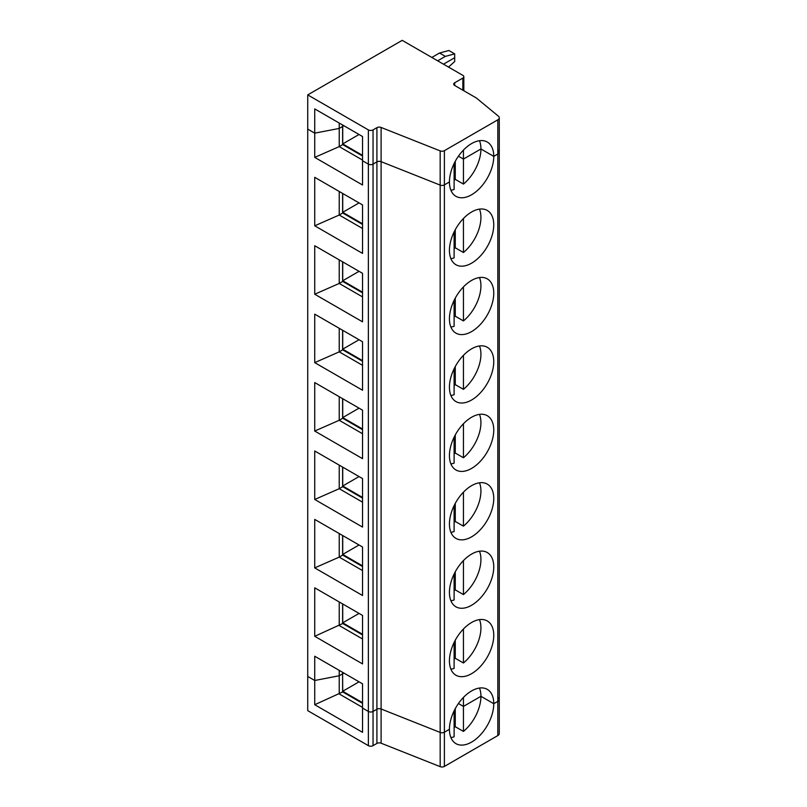 <?xml version="1.0" encoding="UTF-8"?>
<svg xmlns="http://www.w3.org/2000/svg" width="807" height="807" viewBox="0 0 807 807"><rect width="100%" height="100%" fill="white"/><g stroke="black" fill="none" stroke-linecap="round" stroke-linejoin="round"><path stroke-width="1.21" d="M498.373 697.702A4.953 2.855 180 0 1 499.271 699.346L499.271 733.553A4.953 2.855 180 0 1 497.818 735.57L444.385 766.428A3.299 1.907 0 0 1 440.178 766.65L381.106 743.207L381.106 709L440.178 732.443L440.178 185.106L381.106 161.662A3.299 1.907 0 0 0 376.909 161.884L373.046 164.124L373.046 711.451A3.299 1.907 180 0 1 368.375 711.451L362.545 708.082L368.375 711.451L368.375 745.658L307.729 710.644L307.729 676.437L314.73 680.483L314.73 704.723L362.545 732.332L362.545 683.842L314.73 656.232L314.73 680.483L339.222 675.762L342.602 673.815L342.602 672.332M381.106 743.207A3.299 1.907 0 0 0 376.909 743.429L373.046 745.658A3.299 1.907 180 0 1 368.375 745.658M362.545 707.416L339.222 693.949L339.222 675.762L342.602 673.815L342.602 691.992L314.73 704.723M362.545 703.371L342.602 691.861M342.723 672.392L342.723 673.744L343.883 673.068L342.602 673.674L342.723 691.256L362.545 702.695M342.723 691.256L359.044 681.824M455.269 161.299L455.269 179.366L463.44 184.087A31.342 18.097 120 0 0 480.932 148.972L493.763 156.376A31.342 18.097 120 0 0 487.267 142.032A31.342 18.097 120 0 0 463.117 150.425A31.342 18.097 120 0 0 449.438 181.958L444.385 184.884A3.299 1.907 0 0 1 440.178 185.106L381.106 161.662L381.106 709A3.299 1.907 0 0 0 376.909 709.222L373.046 711.451L376.909 709.222A3.299 1.907 0 0 1 381.106 709L440.178 732.443A3.299 1.907 0 0 0 444.385 732.221L449.438 729.296A31.342 18.097 120 0 0 455.935 743.64A31.342 18.097 120 0 0 480.084 735.248A31.342 18.097 120 0 0 493.763 703.714L497.818 701.364A4.953 2.855 180 0 0 499.271 699.346A4.953 2.855 180 0 1 497.818 701.364L497.818 735.57M450.891 737.568A31.342 18.097 120 0 0 454.109 736.801L454.109 711.794L453.534 712.117L454.109 710.896M454.109 727.632A31.342 18.097 120 0 0 455.269 726.703L463.44 731.414A31.342 18.097 120 0 0 480.932 696.3L493.763 703.714A31.342 18.097 120 0 0 487.267 689.36A31.342 18.097 120 0 0 463.117 697.762A31.342 18.097 120 0 0 449.438 729.296L444.385 732.221L444.385 150.677L497.818 119.819L497.818 154.026L493.763 156.376L497.818 154.026L497.818 701.364L493.763 703.714L480.932 696.3A31.342 18.097 120 0 0 479.479 688.038M455.269 708.627L455.269 726.703M463.44 697.43L463.44 731.414M463.44 706.407L458.437 703.522L463.44 706.407L480.932 696.3L463.44 706.407M450.891 190.23A31.342 18.097 120 0 0 454.109 189.474L454.109 164.457L453.534 164.789L454.109 163.559M454.684 53.877L445.353 56.379L439.522 53.01L448.853 50.508L454.684 53.877L454.684 57.721L443.487 64.187L454.684 57.721L454.684 61.574L448.48 67.072M498.373 150.374A4.953 2.855 180 0 1 499.271 152.009L499.271 117.802A4.953 2.855 180 0 0 498.373 116.158L476.241 97.909L454.684 85.471L454.684 82.778L462.855 78.057A3.299 1.907 0 0 0 463.823 76.715A3.299 1.907 0 0 0 462.855 75.364L402.199 40.35L307.729 94.893L368.375 129.907A3.299 1.907 180 0 0 373.046 129.907L376.909 127.677A3.299 1.907 0 0 1 381.106 127.456L440.178 150.899A3.299 1.907 0 0 0 444.385 150.677M339.222 123.037L339.222 128.434L342.602 126.477L339.222 128.434L339.222 146.612L342.602 144.655L342.602 124.994M440.178 150.899L440.178 185.106A3.299 1.907 0 0 0 444.385 184.884L449.438 181.958A31.342 18.097 120 0 0 455.935 196.313A31.342 18.097 120 0 0 480.084 187.91A31.342 18.097 120 0 0 493.763 156.376L480.932 148.972L463.44 159.07L458.437 156.185L463.44 159.07L480.932 148.972A31.342 18.097 120 0 0 479.479 140.7M463.44 184.087L463.44 150.092M342.723 125.065L342.723 143.918L362.545 155.368M343.883 125.731L342.602 126.346L343.883 125.731M454.684 82.778A3.299 1.907 0 0 0 453.726 84.12A3.299 1.907 0 0 0 454.684 85.471M499.271 117.802A4.953 2.855 180 0 1 497.818 119.819M445.353 56.379L437.656 60.818M431.826 57.458L439.522 53.01M362.545 141.901L362.545 136.514L314.73 108.905L314.73 133.145L307.729 129.1L307.729 676.437L314.73 680.483L339.222 675.762L339.222 670.375M381.106 127.456L381.106 161.662A3.299 1.907 0 0 0 376.909 161.884L373.046 164.124A3.299 1.907 180 0 1 368.375 164.124L362.545 160.754L362.545 136.514M307.729 94.893L307.729 129.1L314.73 133.145L314.73 157.385L362.545 184.995L362.545 160.754L368.375 164.124L368.375 711.451A3.299 1.907 180 0 0 373.046 711.451L373.046 745.658M339.222 128.434L314.73 133.145L339.222 128.434M499.271 152.009A4.953 2.855 180 0 1 497.818 154.026A4.953 2.855 180 0 0 499.271 152.009L499.271 699.346M449.438 660.883A31.342 18.097 120 0 0 455.935 675.227A31.342 18.097 120 0 0 487.267 657.13A31.342 18.097 120 0 0 487.267 620.946A31.342 18.097 120 0 0 463.117 629.339A31.342 18.097 120 0 0 449.438 660.883M449.438 592.469A31.342 18.097 120 0 0 455.935 606.814A31.342 18.097 120 0 0 487.267 588.717A31.342 18.097 120 0 0 487.267 552.533A31.342 18.097 120 0 0 463.117 560.926A31.342 18.097 120 0 0 449.438 592.469M449.438 524.046A31.342 18.097 120 0 0 455.935 538.39A31.342 18.097 120 0 0 487.267 520.303A31.342 18.097 120 0 0 487.267 484.109A31.342 18.097 120 0 0 463.117 492.512A31.342 18.097 120 0 0 449.438 524.046M449.438 455.632A31.342 18.097 120 0 0 455.935 469.977A31.342 18.097 120 0 0 487.267 451.88A31.342 18.097 120 0 0 487.267 415.696A31.342 18.097 120 0 0 463.117 424.089A31.342 18.097 120 0 0 449.438 455.632M449.438 387.219A31.342 18.097 120 0 0 455.935 401.563A31.342 18.097 120 0 0 487.267 383.466A31.342 18.097 120 0 0 487.267 347.282A31.342 18.097 120 0 0 463.117 355.675A31.342 18.097 120 0 0 449.438 387.219M449.438 318.795A31.342 18.097 120 0 0 455.935 333.14A31.342 18.097 120 0 0 487.267 315.053A31.342 18.097 120 0 0 487.267 278.859A31.342 18.097 120 0 0 463.117 287.262A31.342 18.097 120 0 0 449.438 318.795M449.438 250.382A31.342 18.097 120 0 0 455.935 264.726A31.342 18.097 120 0 0 487.267 246.629A31.342 18.097 120 0 0 487.267 210.445A31.342 18.097 120 0 0 463.117 218.838A31.342 18.097 120 0 0 449.438 250.382M450.891 669.144A31.342 18.097 120 0 0 454.109 668.388L454.109 642.483M454.109 659.218A31.342 18.097 120 0 0 455.269 658.29L463.44 663.001A31.342 18.097 120 0 0 479.479 619.625M455.269 640.213L455.269 658.29M463.44 663.001L463.44 629.016M440.178 766.65L440.178 732.443A3.299 1.907 0 0 0 444.385 732.221L444.385 766.428M373.046 129.907L373.046 164.124A3.299 1.907 180 0 1 368.375 164.124L368.375 129.907M450.891 600.731A31.342 18.097 120 0 0 454.109 599.974L454.109 574.07M455.269 571.8L455.269 589.867L463.44 594.588A31.342 18.097 120 0 0 479.479 551.201M463.44 594.588L463.44 560.593M454.109 590.795A31.342 18.097 120 0 0 455.269 589.867M362.545 615.428L314.73 587.819L314.73 636.299L362.545 663.909L362.545 615.428L362.545 638.993L339.222 625.526L339.222 601.961M339.222 533.548L339.222 557.112L342.602 555.155L342.602 535.495M314.73 567.886L339.222 557.112L362.545 570.579L362.545 547.015L314.73 519.405L314.73 567.886L362.545 595.495L362.545 547.015M362.545 566.544L342.602 555.024M342.723 535.566L342.723 554.419L362.545 565.868M342.723 554.419L359.044 544.987M450.891 532.317A31.342 18.097 120 0 0 454.109 531.551L454.109 505.646M455.269 503.376L455.269 521.453L463.44 526.164A31.342 18.097 120 0 0 479.479 482.788M463.44 526.164L463.44 492.179M454.109 522.381A31.342 18.097 120 0 0 455.269 521.453M339.222 465.125L339.222 488.699L342.602 486.742L342.602 467.082M314.73 499.472L339.222 488.699L362.545 502.166L362.545 478.591L314.73 450.982L314.73 499.472L362.545 527.082L362.545 478.591M362.545 498.121L342.602 486.611M342.723 467.142L342.723 486.006L362.545 497.445M342.723 486.006L359.044 476.574M450.891 463.894A31.342 18.097 120 0 0 454.109 463.137L454.109 437.233M455.269 434.963L455.269 453.04L463.44 457.751A31.342 18.097 120 0 0 479.479 414.374M463.44 457.751L463.44 423.766M454.109 453.968A31.342 18.097 120 0 0 455.269 453.04M339.222 396.711L339.222 420.276L342.602 418.329L342.602 398.658M314.73 431.049L339.222 420.276L362.545 433.742L362.545 410.178L314.73 382.568L314.73 431.049L362.545 458.658L362.545 410.178M362.545 429.707L342.602 418.187M342.723 398.729L342.723 417.582L362.545 429.031M342.723 417.582L359.044 408.16M450.891 395.48A31.342 18.097 120 0 0 454.109 394.724L454.109 368.819M455.269 366.549L455.269 384.616L463.44 389.337A31.342 18.097 120 0 0 479.479 345.951M463.44 389.337L463.44 355.342M454.109 385.544A31.342 18.097 120 0 0 455.269 384.616M339.222 328.288L339.222 351.862L342.602 349.905L342.602 330.245M314.73 362.636L339.222 351.862L362.545 365.329L362.545 341.764L314.73 314.155L314.73 362.636L362.545 390.245L362.545 341.764M362.545 361.294L342.602 349.774M342.723 330.315L342.723 349.169L362.545 360.618M342.723 349.169L359.044 339.737M450.891 327.057A31.342 18.097 120 0 0 454.109 326.3L454.109 300.396M455.269 298.126L455.269 316.203L463.44 320.914A31.342 18.097 120 0 0 479.479 277.537M463.44 320.914L463.44 286.929M454.109 317.131A31.342 18.097 120 0 0 455.269 316.203M339.222 259.874L339.222 283.449L342.602 281.492L342.602 261.831M314.73 294.222L339.222 283.449L362.545 296.915L362.545 273.341L314.73 245.732L314.73 294.222L362.545 321.832L362.545 273.341M362.545 292.87L342.602 281.361M342.723 261.892L342.723 280.755L362.545 292.195M342.723 280.755L359.044 271.323M450.891 258.643A31.342 18.097 120 0 0 454.109 257.887L454.109 231.982M455.269 229.713L455.269 247.789L463.44 252.5A31.342 18.097 120 0 0 479.479 209.124M463.44 252.5L463.44 218.515M454.109 248.717A31.342 18.097 120 0 0 455.269 247.789M339.222 191.461L339.222 215.025L342.602 213.078L342.602 193.408M314.73 225.799L339.222 215.025L362.545 228.492L362.545 204.928L314.73 177.318L314.73 225.799L362.545 253.408L362.545 204.928M362.545 224.457L342.602 212.937M342.723 193.478L342.723 212.332L362.545 223.781M342.723 212.332L359.044 202.91M454.109 180.294A31.342 18.097 120 0 0 455.269 179.366M314.73 157.385L339.222 146.612L362.545 160.079M362.545 156.033L342.602 144.524M342.723 143.918L359.044 134.487M342.602 603.908L342.602 623.579L314.73 636.299M362.545 634.958L342.602 623.438M342.723 603.979L342.723 622.833L362.545 634.282M342.723 622.833L359.044 613.411M362.545 689.228L362.545 683.842M376.909 743.429L376.909 127.677M462.855 90.182L462.855 78.057M463.823 76.715L463.823 90.737"/></g></svg>
